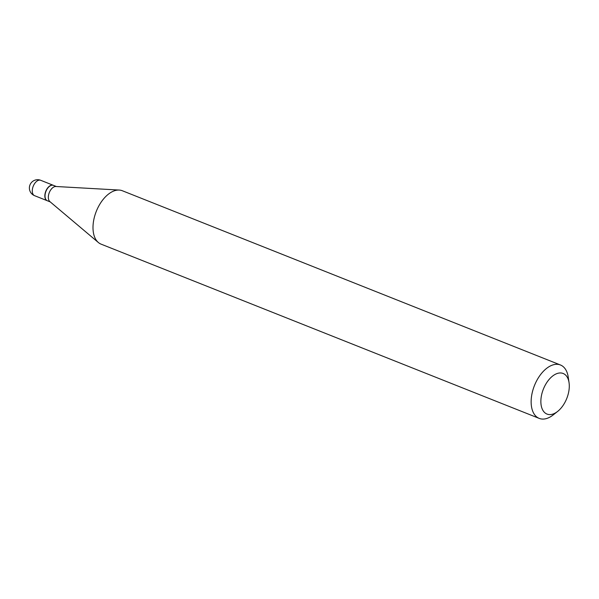 <?xml version="1.0" encoding="UTF-8"?>
<svg xmlns="http://www.w3.org/2000/svg" width="599" height="599" viewBox="0 0 599 599"><rect width="100%" height="100%" fill="white"/><g stroke="black" fill="none" stroke-linecap="round" stroke-linejoin="round"><path stroke-width="0.9" d="M53.371 185.338A8.274 4.77 111.7 0 0 53.281 185.301A8.274 4.77 111.7 0 0 53.244 185.286A8.274 4.77 111.7 0 0 45.779 191.261A8.274 4.77 111.7 0 0 47.164 200.68A8.274 4.77 111.7 0 0 47.209 200.695A8.274 4.77 111.7 0 0 47.254 200.717M56.351 186.521L53.461 185.368A8.274 4.77 111.7 0 0 49.44 186.364A8.274 4.77 111.7 0 0 45.943 191.366A8.274 4.77 111.7 0 0 45.105 197.266A8.274 4.77 111.7 0 0 47.343 200.755L50.234 201.9M569.05 382.671L568.226 377.085A28.737 16.562 111.7 0 0 560.462 364.993L122.323 190.737A28.737 16.562 111.7 0 0 119.216 190.063L55.879 186.491A8.274 4.77 111.7 0 0 49.26 192.683A8.274 4.77 111.7 0 0 49.874 201.601L98.363 242.505A28.737 16.562 111.7 0 0 101.081 244.145L539.22 418.394A28.737 16.562 111.7 0 0 553.169 414.942L557.609 411.446A21.841 12.586 111.7 0 0 566.849 398.253A21.841 12.586 111.7 0 0 569.05 382.671A21.841 12.586 111.7 0 0 557.976 373.267A21.841 12.586 111.7 0 0 543.308 389.298A21.841 12.586 111.7 0 0 543.166 410.787A21.841 12.586 111.7 0 0 557.609 411.446M49.365 186.424A8.049 4.635 111.7 0 0 49.29 186.484A8.049 4.635 111.7 0 0 45.891 191.343A8.049 4.635 111.7 0 0 45.075 197.078A8.049 4.635 111.7 0 0 45.09 197.176M560.462 364.993A28.737 16.562 111.7 0 0 534.353 385.808A28.737 16.562 111.7 0 0 539.22 418.394M119.216 190.063A28.737 16.562 111.7 0 0 96.214 211.552A28.737 16.562 111.7 0 0 98.363 242.505M40.754 180.321A8.274 4.77 111.7 0 0 40.717 180.299A8.274 4.77 111.7 0 0 40.68 180.284A8.274 4.77 111.7 0 0 33.2 186.296A8.274 4.77 111.7 0 0 34.6 195.686A8.274 4.77 111.7 0 0 34.637 195.701M53.281 185.301L40.717 180.299A8.274 8.274 0 0 0 29.95 184.971A8.274 8.274 0 0 0 34.6 195.686L47.164 200.68"/></g></svg>
